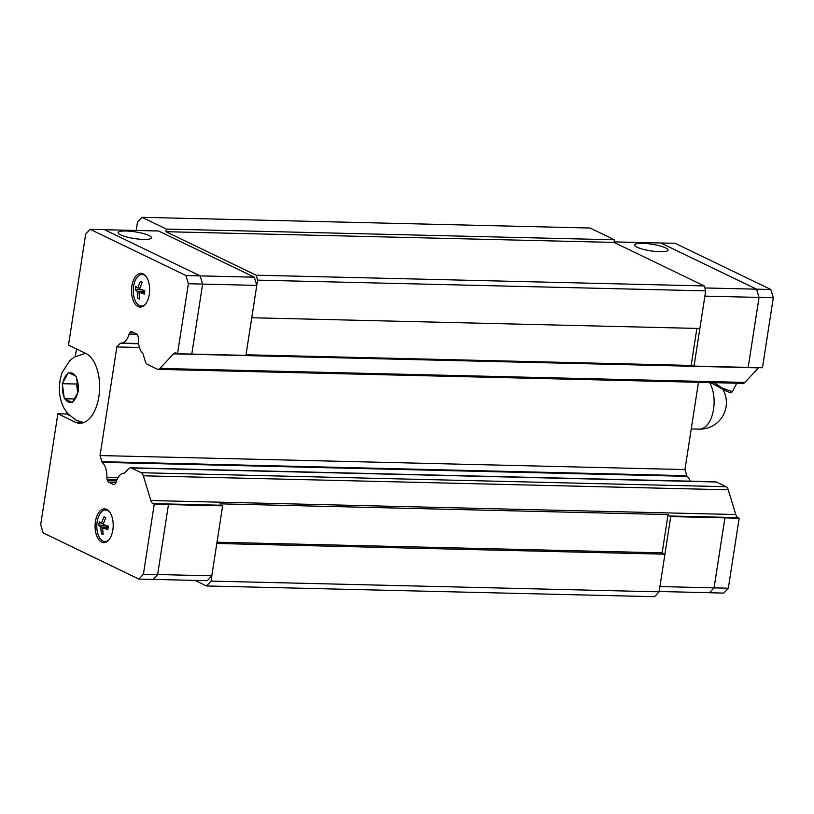 <?xml version="1.0" encoding="UTF-8"?>
<svg xmlns="http://www.w3.org/2000/svg" width="814" height="814" viewBox="0 0 814 814"><rect width="100%" height="100%" fill="white"/><g stroke="black" fill="none" stroke-linecap="round" stroke-linejoin="round"><path stroke-width="1.22" d="M660.032 251.76A16.891 3.368 -171.2 0 1 642.928 249.257A16.891 3.368 -171.2 0 1 634.635 244.973A16.891 3.368 -171.2 0 1 642.622 243.355A16.891 3.368 -171.2 0 1 659.716 245.859A16.891 3.368 -171.2 0 1 668.019 250.142A16.891 3.368 -171.2 0 1 660.032 251.76M126.109 231.003A16.891 3.368 -171.2 0 1 143.203 233.506A16.891 3.368 -171.2 0 1 151.506 237.79A16.891 3.368 -171.2 0 1 143.518 239.408A16.891 3.368 -171.2 0 1 126.414 236.905A16.891 3.368 -171.2 0 1 118.122 232.621A16.891 3.368 -171.2 0 1 126.109 231.003M65.283 399.206L64.306 398.718L62.312 383.699L68.356 372.547L76.394 376.434L78.388 391.453L72.344 402.604L65.283 399.206A14.733 7.896 91.4 0 0 68.122 401.841A14.733 7.896 91.4 0 0 71.327 402.116M101.608 542.104A16.891 9.056 91.4 0 1 95.197 523.524A16.891 9.056 91.4 0 1 104.538 508.862A16.891 9.056 91.4 0 1 106.675 509.391A16.891 9.056 91.4 0 1 113.085 527.981A16.891 9.056 91.4 0 1 103.734 542.633A16.891 9.056 91.4 0 1 101.608 542.104M138.065 306.573A16.891 9.056 91.4 0 1 131.654 287.993A16.891 9.056 91.4 0 1 141.005 273.331A16.891 9.056 91.4 0 1 143.132 273.86A16.891 9.056 91.4 0 1 149.542 292.44A16.891 9.056 91.4 0 1 140.201 307.102A16.891 9.056 91.4 0 1 138.065 306.573M145.391 304.263A15.781 8.466 91.4 0 1 140.893 305.983A15.781 8.466 91.4 0 1 139.377 305.525A15.781 8.466 91.4 0 1 133.343 288.604A15.781 8.466 91.4 0 1 141.646 274.481A15.781 8.466 91.4 0 1 144.109 274.959A15.781 8.466 91.4 0 1 146.062 276.414M139.021 292.297L139.601 299.145L137.79 298.27L137.21 291.422L135.226 289.723L135.755 286.314L137.739 288.024L140.425 281.257L142.236 282.132L139.55 288.899L144.8 290.69L144.282 294.088L139.021 292.297L144.485 292.43M108.934 539.794A15.781 8.466 91.4 0 1 104.426 541.524A15.781 8.466 91.4 0 1 102.91 541.066A15.781 8.466 91.4 0 1 96.886 524.135A15.781 8.466 91.4 0 1 105.189 510.012A15.781 8.466 91.4 0 1 107.641 510.49A15.781 8.466 91.4 0 1 109.595 511.955M102.554 527.838L103.144 534.676L101.333 533.811L100.743 526.963L98.759 525.254L99.288 521.855L101.272 523.565L103.968 516.798L105.769 517.673L103.083 524.43L108.343 526.22L107.814 529.619L102.554 527.838L108.028 527.971M668.07 514.56L662.148 552.859L664.916 554.192L670.736 516.575L669.515 515.984A6.756 3.622 91.4 0 1 668.07 514.56L219.973 503.846A6.756 3.622 -88.6 0 0 221.408 505.26L222.629 505.85L168.478 504.558L157.651 574.572L153.154 579.436L138.909 579.1L43.173 532.895L40.7 524.664L57.865 413.766L66.422 413.97L66.667 412.342M82.458 422.344L75.275 422.171A35.47 19.017 91.4 0 0 79.741 423.28A35.47 19.017 91.4 0 0 99.369 392.49A35.47 19.017 91.4 0 0 85.908 353.469L68.498 345.075L85.674 234.178L90.161 229.314L104.416 229.65L200.152 275.854L202.625 284.076L191.789 354.09L245.93 355.372L251.75 317.755L699.877 328.48L705.697 290.863L704.212 285.928L256.115 275.203L165.944 231.695L166.351 229.07L141.982 217.318L137.485 222.171L136.203 230.454M108.201 526.923L105.087 525.132M105.047 525.406L98.759 525.254M108.16 527.136L100.743 526.963M101.272 523.565L103.378 523.616M103.052 533.852L101.333 533.811M144.668 291.392L141.555 289.591M141.514 289.865L135.226 289.723M144.627 291.605L137.21 291.422M137.739 288.024L139.845 288.075M139.52 298.311L137.79 298.27M64.296 398.718L74.298 398.962M62.312 383.699L76.547 384.035L77.696 392.704M77.218 382.794L76.547 384.035M66.422 413.97L69.373 415.405M75.326 356.42L76.485 348.931M75.275 422.171L57.865 413.766M168.488 504.568L154.243 504.222L143.396 574.236L138.909 579.1M154.243 504.222L152.991 503.622A6.756 3.622 91.4 0 1 150.834 500.539L143.345 475.803A6.756 3.622 -88.6 0 0 141.188 472.72L131.39 467.999A6.756 3.622 -88.6 0 0 130.535 467.785A6.756 3.622 -88.6 0 0 128.632 468.722L125.346 472.273A3.378 1.811 91.4 0 1 124.389 473.178A16.219 8.7 -88.6 0 0 124.206 473.178A16.219 8.7 -88.6 0 0 116.188 482.051A3.378 1.811 91.4 0 1 115.476 483.435L114.794 484.167A3.378 1.811 91.4 0 1 113.848 484.635A3.378 1.811 91.4 0 1 113.421 484.523L108.547 482.173A3.378 1.811 91.4 0 1 107.468 480.626L107.061 479.273A3.378 1.811 91.4 0 1 106.878 477.472A16.219 8.7 -88.6 0 0 102.198 462.342A3.256 1.74 91.4 0 1 101.882 461.701L100.041 455.565L116.85 346.957L120.197 343.335A3.256 1.74 91.4 0 1 120.655 343.07A16.219 8.7 -88.6 0 0 121.032 343.091A16.219 8.7 -88.6 0 0 129.05 334.239A3.378 1.811 91.4 0 1 129.731 332.855L130.464 332.061A3.378 1.811 91.4 0 1 131.42 331.593A3.378 1.811 91.4 0 1 131.848 331.695L136.711 334.045A3.378 1.811 91.4 0 1 137.8 335.602L138.166 336.833A3.378 1.811 91.4 0 1 138.39 338.665A16.219 8.7 -88.6 0 0 142.888 353.663A3.378 1.811 91.4 0 1 143.457 355.311L145.258 361.314A6.756 3.622 -88.6 0 0 147.426 364.418L157.224 369.149A6.756 3.622 -88.6 0 0 158.079 369.363A6.756 3.622 -88.6 0 0 159.971 368.427L173.545 353.856A6.756 3.622 91.4 0 1 175.437 352.93A6.756 3.622 91.4 0 1 176.292 353.144L177.533 353.744L191.789 354.09M90.161 229.314L185.907 275.519L188.37 283.74L177.533 353.744M104.507 229.701L158.588 230.993L254.294 277.177L256.766 285.399L188.37 283.74M157.651 574.572L143.396 574.236M200.152 275.854L185.907 275.519M222.629 505.85L211.803 575.824L157.662 574.531M698.473 382.285L684.961 469.566L686.802 475.691A3.256 1.74 -88.6 0 0 687.128 476.332L102.198 462.342M117.969 477.737L106.878 477.472M170.604 463.98A3.256 1.74 91.4 0 1 170.289 463.339L101.882 461.701M138.645 343.773L120.197 343.335M137.2 334.432L129.05 334.239M256.766 285.399L251.75 317.755M211.803 575.824L207.305 580.687L153.195 579.395M254.294 277.177L200.163 275.885M696.896 328.408L691.157 365.435A6.756 3.622 91.4 0 1 691.951 365.293A6.756 3.622 91.4 0 1 692.806 365.506L694.037 366.097L748.188 367.389L759.024 297.415L756.552 289.194L660.856 243.01L614.132 241.89M748.188 367.389L759.045 297.395L756.582 289.163L660.805 242.999M659.157 591.503L709.574 592.704L714.061 587.84L724.898 517.867L670.736 516.575M709.493 592.704L714.082 587.881L724.918 517.877L739.163 518.223L737.922 517.623A6.756 3.622 -88.6 0 1 735.764 514.54L150.834 500.539M710.612 382.58L722.761 389.224A26.506 26.506 0 0 1 699.267 429.141A26.506 14.214 91.4 0 0 713.033 412.016A26.506 14.214 91.4 0 0 709.513 382.549M714.336 382.661L721.987 387.922L732.346 391.727L730.494 392.847L723.025 389.682M732.346 391.727L736.772 383.201M748.208 367.399L762.464 367.735L773.3 297.731L770.827 289.509L675.091 243.305L660.846 242.969M758.679 367.643A6.756 3.622 -88.6 0 0 758.475 367.857L744.902 382.427A6.756 3.622 91.4 0 1 742.999 383.353L158.079 369.363M687.128 476.332A16.219 8.7 91.4 0 1 690.221 481.176M130.535 467.785L715.465 481.776A6.756 3.622 91.4 0 1 716.32 481.99L726.119 486.721A6.756 3.622 91.4 0 1 728.276 489.804L735.764 514.54M709.584 592.745L723.839 593.091L728.327 588.227L739.163 518.223M659.92 586.548L728.327 588.227M759.045 297.395L773.3 297.731M704.822 287.953L770.827 289.509M694.037 366.097L699.857 328.48M704.883 296.123L759.024 297.415M246.021 354.782L691.157 365.435M134.483 332.967L129.731 332.855M139.459 347.497L116.85 346.957M684.961 469.566L100.041 455.565M170.289 463.339L686.802 475.691M117.094 479.517L107.061 479.273M664.916 554.192L216.809 543.477L210.999 581.104L659.106 591.829L664.926 554.202M194.963 580.392L206.512 585.968L654.609 596.682L659.106 591.829M141.982 217.318L590.089 228.032L614.458 239.794L614.051 242.409L704.212 285.928M662.148 552.859L217.002 542.205M251.77 317.765L257.59 280.138L705.697 290.863M257.59 280.138L256.115 275.203M206.512 585.968L210.999 581.104M614.458 239.794L166.351 229.07M614.051 242.409L165.944 231.695M710.907 382.58L725.905 390.649L723.025 389.672M64.041 396.856A14.733 7.896 91.4 0 1 62.536 385.561M63.044 382.305A14.733 7.896 91.4 0 1 67.582 373.941M69.332 373.036A14.733 7.896 91.4 0 1 72.538 373.311A14.733 7.896 91.4 0 1 75.376 375.946M77.615 392.847A14.733 7.896 91.4 0 1 73.077 401.21M76.628 378.296A14.733 7.896 91.4 0 1 78.124 389.591M221.408 505.26L152.991 503.622M669.515 515.984L737.922 517.623M758.475 367.857L173.545 353.856M744.902 382.427L159.971 368.427M132.713 332.112L130.464 332.061M116.575 480.84L107.468 480.626M116.087 482.356L108.547 482.173M114.275 484.544L113.421 484.523M716.32 481.99L131.39 467.999M726.119 486.721L141.188 472.72M728.276 489.804L143.345 475.803M83.822 422.568L76.333 420.319L67.715 413.624L63.879 407.997L61.355 402.014L59.778 395.207L59.31 387.199L60.195 379.253L62.118 372.547L69.78 360.602L74.135 357.143L85.501 353.276M141.646 274.481L143.895 274.298M105.189 510.012L107.438 509.829M104.426 541.524L106.665 541.809M140.893 305.983L143.132 306.278M138.614 343.508L121.032 343.091M691.249 428.947L699.267 429.141"/></g></svg>
